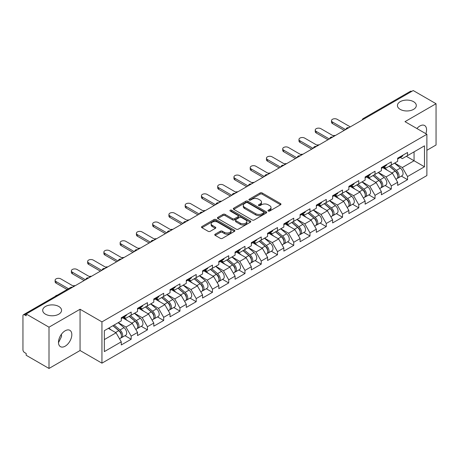<?xml version="1.0" encoding="UTF-8"?>
<svg xmlns="http://www.w3.org/2000/svg" width="459" height="459" viewBox="0 0 459 459"><rect width="100%" height="100%" fill="white"/><g stroke="black" fill="none" stroke-linecap="round" stroke-linejoin="round"><path stroke-width="0.69" d="M400.202 109.374A9.432 5.445 180 0 1 397.437 105.524A9.432 5.445 180 0 1 403.26 100.492A9.432 5.445 180 0 1 413.542 101.674A9.432 5.445 180 0 1 416.302 105.524A9.432 5.445 180 0 1 410.478 110.556A9.432 5.445 180 0 1 400.202 109.374M45.458 314.185A9.432 5.445 180 0 1 42.698 310.336A9.432 5.445 180 0 1 48.522 305.304A9.432 5.445 180 0 1 58.798 306.486A9.432 5.445 180 0 1 61.563 310.336A9.432 5.445 180 0 1 55.74 315.367A9.432 5.445 180 0 1 45.458 314.185M268.245 211.048A1.01 0.585 0 0 0 269.674 211.048L280.547 204.771A1.446 0.838 0 0 0 280.971 204.18A1.446 0.838 0 0 0 280.547 203.589L262.135 192.958A1.446 0.838 0 0 0 260.087 192.958L249.22 199.235A1.01 0.585 0 0 0 248.921 199.648A1.01 0.585 0 0 0 249.22 200.061A1.01 0.585 0 0 0 250.648 200.061L252.054 199.252A4.63 2.674 0 0 1 258.601 199.252L260.138 200.135A4.63 2.674 0 0 1 261.492 202.023A4.63 2.674 0 0 1 260.138 203.916L258.733 204.725A1.01 0.585 0 0 0 258.434 205.139A1.01 0.585 0 0 0 258.733 205.552A1.01 0.585 0 0 0 260.161 205.552L261.573 204.743A4.63 2.674 0 0 1 268.119 204.743L269.651 205.626A4.63 2.674 0 0 1 271.005 207.52A4.63 2.674 0 0 1 269.651 209.407L268.245 210.222A1.01 0.585 0 0 0 267.947 210.635A1.01 0.585 0 0 0 268.245 211.048L268.245 210.222M61.397 334.301L61.563 336.418L58.494 342.684M65.155 330.79A9.432 5.445 -60 0 1 69.871 330.325A9.432 5.445 -60 0 1 71.317 337.881A9.432 5.445 -60 0 1 65.155 346.195A9.432 5.445 -60 0 1 60.439 346.66A9.432 5.445 -60 0 1 58.993 339.103A9.432 5.445 -60 0 1 65.155 330.79M416.904 128.526A9.432 5.445 -60 0 1 419.899 125.984A9.432 5.445 -60 0 1 424.615 125.514A9.432 5.445 -60 0 1 425.86 133.695M215.179 234.182A1.446 0.838 0 0 0 214.755 234.773A1.446 0.838 0 0 0 215.179 235.364L220.349 238.347A1.446 0.838 0 0 0 222.391 238.347L234.463 231.376A1.446 0.838 0 0 0 234.888 230.785A1.446 0.838 0 0 0 234.463 230.194L216.051 219.563A1.446 0.838 0 0 0 214.003 219.563L201.931 226.534A1.446 0.838 0 0 0 201.512 227.125A1.446 0.838 0 0 0 201.931 227.716L208.174 231.319A1.446 0.838 0 0 0 210.222 231.319L215.386 228.335A1.446 0.838 0 0 0 215.81 227.744A1.446 0.838 0 0 0 215.386 227.153L212.293 225.369A3.867 2.232 0 0 1 211.157 223.785A3.867 2.232 0 0 1 213.544 221.726A3.867 2.232 0 0 1 217.761 222.208L229.884 229.207A3.867 2.232 0 0 1 231.02 230.785A3.867 2.232 0 0 1 228.628 232.851A3.867 2.232 0 0 1 224.411 232.363L222.391 231.198A1.446 0.838 0 0 0 220.349 231.198L215.179 234.182L215.179 235.364M80.061 309.251L49.004 327.181L26.18 314.002L413.226 90.543L436.05 103.723L404.993 121.652L426.881 134.286L101.944 321.885L80.061 309.251L80.061 350.527L101.944 363.161L101.944 321.885M252.157 219.976A1.446 0.838 0 0 0 254.206 219.976L266.277 213.01A1.446 0.838 0 0 0 266.696 212.419A1.446 0.838 0 0 0 266.277 211.828L247.86 201.197A1.446 0.838 0 0 0 245.817 201.197L233.746 208.168A1.446 0.838 0 0 0 233.321 208.759A1.446 0.838 0 0 0 233.746 209.35L252.157 219.976M230.625 211.266A1.01 0.585 0 0 1 231.652 211.41L231.652 210.205L250.367 221.014A1.446 0.838 0 0 1 250.792 221.605A1.446 0.838 0 0 1 250.367 222.19L238.296 229.161A1.446 0.838 0 0 1 236.253 229.161L217.841 218.53L223.005 215.569L223.005 214.37L217.841 217.348A1.446 0.838 0 0 0 217.417 217.939A1.446 0.838 0 0 0 217.841 218.53L217.841 217.348M223.005 215.569A1.446 0.838 0 0 1 225.053 215.569L225.053 214.37A1.446 0.838 0 0 0 223.005 214.37M225.053 214.37L232.518 218.679A1.446 0.838 0 0 0 234.566 218.679L237.992 216.7A1.446 0.838 0 0 0 238.416 216.109A1.446 0.838 0 0 0 237.992 215.518L230.217 211.031A1.01 0.585 0 0 1 229.919 210.618A1.01 0.585 0 0 1 230.544 210.079A1.01 0.585 0 0 1 231.652 210.205M101.944 363.161L426.881 175.562L426.881 134.286M124.991 335.672L131.176 339.247L131.176 336.114L125.967 327.089L118.25 322.637M131.176 339.247L121.274 344.961L121.274 341.829L104.342 351.611L104.342 330.669L121.274 320.893L121.274 317.766L131.176 312.051L131.176 315.178L137.534 311.506L137.534 308.379L147.431 302.665L147.431 305.792L153.788 302.12L153.788 298.993L163.691 293.278L163.691 296.405L170.048 292.733L170.048 289.606L179.945 283.892L179.945 287.018L186.302 283.346L186.302 280.219L196.205 274.505L196.205 277.632L202.562 273.966L202.562 270.833L212.46 265.118L212.46 268.245L218.817 264.579L218.817 261.446L228.72 255.732L228.72 258.859L235.077 255.193L235.077 252.06L244.974 246.345L244.974 249.478L251.331 245.806L251.331 242.679L261.234 236.959L261.234 240.091L267.591 236.419L267.591 233.292L277.488 227.572L277.488 230.705L283.846 227.033L283.846 223.906L293.749 218.186L293.749 221.318L300.106 217.646L300.106 214.519L310.003 208.805L310.003 211.932L316.36 208.26L316.36 205.133L326.263 199.418L326.263 202.545L332.62 198.873L332.62 195.746L342.517 190.032L342.517 193.159L348.874 189.487L348.874 186.36L358.777 180.645L358.777 183.772L365.135 180.1L365.135 176.973L375.032 171.259L375.032 174.386L381.389 170.719L381.389 167.587L391.292 161.872L391.292 164.999L397.649 161.333L397.649 158.2L407.546 152.486L407.546 155.612L424.483 145.836L424.483 166.778L407.546 176.554L402.336 167.529L394.625 163.077M401.367 176.113L407.546 179.681L407.546 176.554M407.546 179.681L397.649 185.396L397.649 182.269L391.292 185.941L386.082 176.916L378.365 172.464M385.107 185.499L391.292 189.068L391.292 185.941M391.292 189.068L381.389 194.782L381.389 191.655L375.032 195.327L369.822 186.302L362.111 181.85M368.852 194.886L375.032 198.454L375.032 195.327M375.032 198.454L365.135 204.169L365.135 201.042L358.777 204.714L353.568 195.689L345.851 191.237M352.592 204.272L358.777 207.841L358.777 204.714M358.777 207.841L348.874 213.555L348.874 210.429L342.517 214.095L337.308 205.07L329.596 200.617M336.338 213.659L342.517 217.227L342.517 214.095M342.517 217.227L332.62 222.942L332.62 219.815L326.263 223.481L321.053 214.456L313.336 210.004M320.078 223.04L326.263 226.614L326.263 223.481M326.263 226.614L316.36 232.329L316.36 229.202L310.003 232.868L304.793 223.843L297.082 219.391M303.824 232.426L310.003 236.001L310.003 232.868M310.003 236.001L300.106 241.715L300.106 238.588L293.749 242.254L288.539 233.229L280.822 228.777M287.563 241.813L293.749 245.381L293.749 242.254M293.749 245.381L283.846 251.102L283.846 247.969L277.488 251.641L272.279 242.616L264.568 238.164M271.309 251.199L277.488 254.768L277.488 251.641M277.488 254.768L267.591 260.488L267.591 257.356L261.234 261.028L256.024 252.002L248.308 247.55M255.049 260.586L261.234 264.154L261.234 261.028M261.234 264.154L251.331 269.875L251.331 266.742L244.974 270.414L239.764 261.389L232.053 256.937M238.795 269.972L244.974 273.541L244.974 270.414M244.974 273.541L235.077 279.256L235.077 276.129L228.72 279.801L223.51 270.776L215.793 266.323M222.535 279.359L228.72 282.928L228.72 279.801M228.72 282.928L218.817 288.642L218.817 285.515L212.46 289.187L207.25 280.162L199.539 275.71M206.28 288.745L212.46 292.314L212.46 289.187M212.46 292.314L202.562 298.029L202.562 294.902L196.205 298.574L190.996 289.549L183.279 285.096M190.02 298.132L196.205 301.701L196.205 298.574M196.205 301.701L186.302 307.415L186.302 304.288L179.945 307.96L174.736 298.935L167.024 294.483M173.766 307.519L179.945 311.087L179.945 307.96M179.945 311.087L170.048 316.802L170.048 313.675L163.691 317.341L158.481 308.316L150.764 303.864M157.506 316.905L163.691 320.474L163.691 317.341M163.691 320.474L153.788 326.188L153.788 323.061L147.431 326.728L142.221 317.703L134.51 313.25M141.252 326.286L147.431 329.86L147.431 326.728M147.431 329.86L137.534 335.575L137.534 332.448L131.176 336.114M123.947 317.02L125.967 318.185L131.176 315.178M125.967 327.089L132.324 323.423L122.593 317.806M137.534 332.448L132.324 323.423M140.207 307.639L142.221 308.798L147.431 305.792M142.221 317.703L148.578 314.036L138.853 308.419M153.788 323.061L148.578 314.036M156.462 298.252L158.481 299.411L163.691 296.405M158.481 308.316L164.838 304.65L155.108 299.033M170.048 313.675L164.838 304.65M172.722 288.866L174.736 290.025L179.945 287.018M174.736 298.935L181.093 295.263L171.368 289.646M186.302 304.288L181.093 295.263M188.976 279.479L190.996 280.644L196.205 277.632M190.996 289.549L197.353 285.877L187.622 280.26M202.562 294.902L197.353 285.877M205.236 270.093L207.25 271.258L212.46 268.245M207.25 280.162L213.607 276.49L203.882 270.873M218.817 285.515L213.607 276.49M221.49 260.706L223.51 261.871L228.72 258.859M223.51 270.776L229.867 267.104L220.136 261.487M235.077 276.129L229.867 267.104M237.751 251.32L239.764 252.484L244.974 249.478M239.764 261.389L246.122 257.717L236.396 252.1M251.331 266.742L246.122 257.717M254.005 241.933L256.024 243.098L261.234 240.091M256.024 252.002L262.382 248.33L252.651 242.719M267.591 257.356L262.382 248.33M270.265 232.547L272.279 233.711L277.488 230.705M272.279 242.616L278.636 238.944L268.911 233.333M283.846 247.969L278.636 238.944M286.519 223.16L288.539 224.325L293.749 221.318M288.539 233.229L294.896 229.557L285.165 223.946M300.106 238.588L294.896 229.557M302.779 213.779L304.793 214.938L310.003 211.932M304.793 223.843L311.15 220.177L301.425 214.56M316.36 229.202L311.15 220.177M319.034 204.393L321.053 205.552L326.263 202.545M321.053 214.456L327.41 210.79L317.68 205.173M332.62 219.815L327.41 210.79M335.294 195.006L337.308 196.165L342.517 193.159M337.308 205.07L343.665 201.403L333.94 195.786M348.874 210.429L343.665 201.403M351.548 185.62L353.568 186.784L358.777 183.772M353.568 195.689L359.925 192.017L350.194 186.4M365.135 201.042L359.925 192.017M367.808 176.233L369.822 177.398L375.032 174.386M369.822 186.302L376.179 182.63L366.454 177.013M381.389 191.655L376.179 182.63M384.063 166.846L386.082 168.011L391.292 164.999M386.082 176.916L392.439 173.244L382.708 167.627M397.649 182.269L392.439 173.244M411.666 91.444L364.457 118.703M363.792 119.088A2.209 1.274 120 0 1 364.354 118.64A2.209 1.274 60 0 0 363.247 118.531L410.455 91.278A2.209 1.274 60 0 1 411.562 91.387M400.323 157.46L402.336 158.625L407.546 155.612M414.058 151.854L424.483 145.836M402.336 167.529L414.064 160.759L414.064 151.854M406.347 156.307L424.483 166.778M426.881 150.288L436.05 144.998L436.05 103.723M49.004 327.181L49.004 368.457L26.18 355.277L26.18 353.476L24.511 352.512A2.209 1.274 -120 0 1 22.95 349.804L22.95 315.746A2.209 1.274 -120 0 1 23.409 314.736A2.209 1.274 -120 0 1 24.511 314.845L26.18 315.809L26.18 314.002M49.004 368.457L80.061 350.527M104.342 339.574L116.064 332.804L108.353 328.351M121.274 341.829L116.064 332.804M268.647 211.192L269.651 210.612A4.63 2.674 0 0 0 271.005 208.719L271.005 207.52M261.492 202.023L261.492 203.228A4.63 2.674 0 0 1 260.138 205.116L259.134 205.695M280.547 203.589L280.547 204.771L262.135 194.163A1.446 0.838 0 0 0 260.087 194.163L249.621 200.204M266.254 213.022L247.86 202.402A1.446 0.838 0 0 0 245.817 202.402L233.763 209.361M263.718 212.833A1.01 0.585 0 0 0 264.017 212.419A1.01 0.585 0 0 0 263.718 212.006L247.556 202.677A1.01 0.585 0 0 0 246.122 202.677L244.641 203.532A4.63 2.674 0 0 0 243.287 205.42A4.63 2.674 0 0 0 244.641 207.313L255.686 213.687A4.63 2.674 0 0 0 262.232 213.687L263.718 212.833L263.718 214.037A1.01 0.585 0 0 0 264.017 213.624L264.017 212.419M243.287 205.42L243.287 206.625A4.63 2.674 0 0 0 244.641 208.512L244.641 207.313M263.718 214.037L262.232 214.892A4.63 2.674 0 0 1 255.686 214.892L244.641 208.512M225.053 215.569L232.518 219.884A1.446 0.838 0 0 0 234.566 219.884L237.992 217.905A1.446 0.838 0 0 0 238.416 217.314L238.416 216.109M231.652 211.41L250.35 222.202M240.269 223.154A3.867 2.232 0 0 0 244.486 223.636A3.867 2.232 0 0 0 246.873 221.571A3.867 2.232 0 0 0 245.743 219.993L241.468 217.526A1.446 0.838 0 0 0 239.426 217.526L235.995 219.505A1.446 0.838 0 0 0 235.576 220.096A1.446 0.838 0 0 0 235.995 220.687L240.269 223.154L240.269 224.353A3.867 2.232 0 0 0 244.486 224.841A3.867 2.232 0 0 0 246.873 222.776L246.873 221.571M235.576 220.096L235.576 221.301A1.446 0.838 0 0 0 235.995 221.892L235.995 220.687M240.269 224.353L235.995 221.892M231.02 230.785L231.02 231.99A3.867 2.232 0 0 1 228.628 234.056A3.867 2.232 0 0 1 224.411 233.568L222.391 232.403A1.446 0.838 0 0 0 220.349 232.403L215.202 235.375M211.157 223.785L211.157 224.99A3.867 2.232 0 0 0 212.293 226.568L212.293 225.369M215.369 228.347L212.293 226.568M234.446 231.388L216.051 220.768A1.446 0.838 0 0 0 214.003 220.768L201.954 227.727M335.368 135.497A3.316 1.916 0 0 0 333.108 135.744M396.41 172.045L395.675 171.626M397.339 178.247A4.865 2.806 -120 0 0 398.045 178.029A4.865 2.806 -120 0 0 398.923 174.627A4.865 2.806 -120 0 0 396.387 170.392L390.523 165.447M398.045 178.029L402.061 175.711A4.865 2.806 -120 0 0 402.933 172.314A4.865 2.806 -120 0 0 400.403 168.074L394.533 163.129M389.393 166.095L396.083 171.741A2.949 1.704 60 0 1 397.678 175.372M395.91 179.262L396.794 178.752A4.865 2.806 -120 0 0 397.672 175.349A4.865 2.806 -120 0 0 395.136 171.115L389.272 166.164M387.58 170.438L383.621 167.099M350.28 126.885L337.153 119.306A3.316 1.916 0 0 0 333.538 118.887A3.316 1.916 0 0 0 331.49 120.66A3.316 1.916 0 0 0 332.465 122.014L332.465 123.574A3.316 1.916 180 0 1 331.49 122.22L331.49 120.66M344.239 130.373L332.465 123.574M398.951 157.448A4.865 2.806 60 0 1 398.045 158.774A4.865 2.806 60 0 1 397.649 158.94M402.962 155.131A4.865 2.806 60 0 1 402.061 156.456L398.045 158.774M345.593 129.593L332.465 122.014M319.108 144.883A3.316 1.916 0 0 0 316.848 145.124M380.15 181.431L379.421 181.012M381.085 187.633A4.865 2.806 -120 0 0 381.79 187.415A4.865 2.806 -120 0 0 382.663 184.013A4.865 2.806 -120 0 0 380.132 179.779L374.269 174.827M381.79 187.415L385.801 185.097A4.865 2.806 -120 0 0 386.679 181.701A4.865 2.806 -120 0 0 384.143 177.461L378.279 172.515M373.138 175.481L379.828 181.127A2.949 1.704 60 0 1 381.418 184.759M379.656 188.649L380.54 188.138A4.865 2.806 -120 0 0 381.412 184.736A4.865 2.806 -120 0 0 378.882 180.502L373.018 175.55M371.325 179.825L367.366 176.486M302.854 154.27A3.316 1.916 0 0 0 300.593 154.511M363.895 190.818L363.161 190.399M364.825 197.02A4.865 2.806 -120 0 0 365.53 196.802A4.865 2.806 -120 0 0 366.408 193.4A4.865 2.806 -120 0 0 363.872 189.165L358.009 184.214M365.53 196.802L369.547 194.484A4.865 2.806 -120 0 0 370.419 191.087A4.865 2.806 -120 0 0 367.889 186.847L362.019 181.902M356.878 184.868L363.568 190.514A2.949 1.704 60 0 1 365.163 194.146M363.396 198.036L364.28 197.519A4.865 2.806 -120 0 0 365.157 194.123A4.865 2.806 -120 0 0 362.621 189.888L356.758 184.937M355.065 189.211L351.106 185.872M286.594 163.656A3.316 1.916 0 0 0 284.333 163.897M347.635 200.204L346.906 199.785M348.57 206.407A4.865 2.806 -120 0 0 349.276 206.189A4.865 2.806 -120 0 0 350.148 202.786A4.865 2.806 -120 0 0 347.618 198.552L341.754 193.6M349.276 206.189L353.287 203.871A4.865 2.806 -120 0 0 354.164 200.468A4.865 2.806 -120 0 0 351.628 196.234L345.765 191.288M340.624 194.255L347.314 199.9A2.949 1.704 60 0 1 348.903 203.532M347.142 207.416L348.025 206.906A4.865 2.806 -120 0 0 348.897 203.509A4.865 2.806 -120 0 0 346.367 199.275L340.503 194.323M338.811 198.598L334.852 195.259M270.34 173.043A3.316 1.916 0 0 0 268.079 173.284M331.381 209.591L330.646 209.172M332.31 215.793A4.865 2.806 -120 0 0 333.016 215.569A4.865 2.806 -120 0 0 333.894 212.173A4.865 2.806 -120 0 0 331.358 207.938L325.494 202.987M333.016 215.569L337.032 213.257A4.865 2.806 -120 0 0 337.904 209.855A4.865 2.806 -120 0 0 335.374 205.621L329.505 200.669M324.364 203.641L331.054 209.287A2.949 1.704 60 0 1 332.649 212.919M330.882 216.803L331.765 216.292A4.865 2.806 -120 0 0 332.643 212.896A4.865 2.806 -120 0 0 330.107 208.661L324.243 203.71M322.551 207.984L318.592 204.645M254.079 182.43A3.316 1.916 0 0 0 251.819 182.671M315.121 218.977L314.392 218.559M316.056 225.18A4.865 2.806 -120 0 0 316.762 224.956A4.865 2.806 -120 0 0 317.634 221.559A4.865 2.806 -120 0 0 315.103 217.325L309.24 212.374M316.762 224.956L320.772 222.644A4.865 2.806 -120 0 0 321.65 219.241A4.865 2.806 -120 0 0 319.114 215.007L313.25 210.056M308.109 213.028L314.799 218.673A2.949 1.704 60 0 1 316.389 222.305M314.627 226.189L315.511 225.679A4.865 2.806 -120 0 0 316.383 222.282A4.865 2.806 -120 0 0 313.853 218.042L307.989 213.096M306.296 217.371L302.338 214.032M334.026 136.271L320.893 128.692A3.316 1.916 0 0 0 317.284 128.273A3.316 1.916 0 0 0 315.235 130.046A3.316 1.916 0 0 0 316.205 131.4L316.205 132.961A3.316 1.916 180 0 1 315.235 131.607L315.235 130.046M327.978 139.76L316.205 132.961M382.697 166.835A4.865 2.806 60 0 1 381.79 168.16A4.865 2.806 60 0 1 381.389 168.327M386.707 164.517A4.865 2.806 60 0 1 385.801 165.842L381.79 168.16M329.338 138.979L316.205 131.4M317.766 145.658L304.638 138.079A3.316 1.916 0 0 0 301.024 137.66A3.316 1.916 0 0 0 298.975 139.433A3.316 1.916 0 0 0 299.951 140.787L299.951 142.347A3.316 1.916 180 0 1 298.975 140.993L298.975 139.433M311.724 149.146L299.951 142.347M366.437 176.222A4.865 2.806 60 0 1 365.53 177.547A4.865 2.806 60 0 1 365.135 177.713M370.447 173.904A4.865 2.806 60 0 1 369.547 175.229L365.53 177.547M313.078 148.366L299.951 140.787M301.511 155.044L288.378 147.465A3.316 1.916 0 0 0 284.769 147.046A3.316 1.916 0 0 0 282.721 148.814A3.316 1.916 0 0 0 283.691 150.168L283.691 151.734A3.316 1.916 180 0 1 282.721 150.38L282.721 148.814M295.464 158.533L283.691 151.734M350.183 185.608A4.865 2.806 60 0 1 349.276 186.933A4.865 2.806 60 0 1 348.874 187.1M354.193 183.29A4.865 2.806 60 0 1 353.287 184.616L349.276 186.933M296.824 157.753L283.691 150.168M285.251 164.431L272.124 156.846A3.316 1.916 0 0 0 268.509 156.433A3.316 1.916 0 0 0 266.461 158.2A3.316 1.916 0 0 0 267.436 159.554L267.436 161.12A3.316 1.916 180 0 1 266.461 159.766L266.461 158.2M279.21 167.919L267.436 161.12M333.923 194.995A4.865 2.806 60 0 1 333.016 196.32A4.865 2.806 60 0 1 332.62 196.481M337.933 192.677A4.865 2.806 60 0 1 337.032 194.002L333.016 196.32M280.564 167.139L267.436 159.554M268.997 173.818L255.864 166.233A3.316 1.916 0 0 0 252.255 165.819A3.316 1.916 0 0 0 250.207 167.587A3.316 1.916 0 0 0 251.176 168.941L251.176 170.507A3.316 1.916 180 0 1 250.207 169.153L250.207 167.587M262.95 177.306L251.176 170.507M317.668 204.381A4.865 2.806 60 0 1 316.762 205.707A4.865 2.806 60 0 1 316.36 205.867M321.679 202.063A4.865 2.806 60 0 1 320.772 203.389L316.762 205.707M264.309 176.526L251.176 168.941M237.825 191.816A3.316 1.916 0 0 0 235.565 192.057M298.866 228.364L298.132 227.939M299.796 234.56A4.865 2.806 -120 0 0 300.502 234.342A4.865 2.806 -120 0 0 301.379 230.946A4.865 2.806 -120 0 0 298.843 226.706L292.98 221.76M300.502 234.342L304.518 232.03A4.865 2.806 -120 0 0 305.39 228.628A4.865 2.806 -120 0 0 302.86 224.394L296.99 219.442M291.849 222.414L298.539 228.06A2.949 1.704 60 0 1 300.134 231.692M298.367 235.576L299.251 235.065A4.865 2.806 -120 0 0 300.129 231.669A4.865 2.806 -120 0 0 297.593 227.429L291.729 222.483M290.036 226.757L286.077 223.418M252.737 183.204L239.609 175.619A3.316 1.916 0 0 0 235.995 175.206A3.316 1.916 0 0 0 233.947 176.973A3.316 1.916 0 0 0 234.922 178.327L234.922 179.894A3.316 1.916 180 0 1 233.947 178.54L233.947 176.973M246.695 186.693L234.922 179.894M301.408 213.768A4.865 2.806 60 0 1 300.502 215.087A4.865 2.806 60 0 1 300.106 215.254M305.419 211.45A4.865 2.806 60 0 1 304.518 212.775L300.502 215.087M248.049 185.906L234.922 178.327M221.565 201.197A3.316 1.916 0 0 0 219.304 201.444M282.606 237.751L281.878 237.326M283.542 243.947A4.865 2.806 -120 0 0 284.247 243.729A4.865 2.806 -120 0 0 285.119 240.332A4.865 2.806 -120 0 0 282.589 236.092L276.725 231.147M284.247 243.729L288.258 241.411A4.865 2.806 -120 0 0 289.136 238.014A4.865 2.806 -120 0 0 286.6 233.78L280.736 228.829M275.595 231.801L282.285 237.441A2.949 1.704 60 0 1 283.874 241.073M282.113 244.963L282.996 244.452A4.865 2.806 -120 0 0 283.869 241.055A4.865 2.806 -120 0 0 281.338 236.815L275.475 231.87M273.782 236.144L269.823 232.805M236.483 192.585L223.349 185.006A3.316 1.916 0 0 0 219.741 184.593A3.316 1.916 0 0 0 217.692 186.36A3.316 1.916 0 0 0 218.662 187.714L218.662 189.28A3.316 1.916 180 0 1 217.692 187.926L217.692 186.36M230.435 196.079L218.662 189.28M285.154 223.149A4.865 2.806 60 0 1 284.247 224.474A4.865 2.806 60 0 1 283.846 224.64M289.164 220.836A4.865 2.806 60 0 1 288.258 222.162L284.247 224.474M231.795 195.293L218.662 187.714M205.311 210.583A3.316 1.916 0 0 0 203.05 210.83M266.352 247.137L265.618 246.713M267.281 253.334A4.865 2.806 -120 0 0 267.987 253.116A4.865 2.806 -120 0 0 268.865 249.719A4.865 2.806 -120 0 0 266.329 245.479L260.465 240.533M267.987 253.116L272.003 250.798A4.865 2.806 -120 0 0 272.875 247.401A4.865 2.806 -120 0 0 270.345 243.167L264.476 238.215M259.335 241.187L266.025 246.827A2.949 1.704 60 0 1 267.62 250.459M265.853 254.349L266.736 253.838A4.865 2.806 -120 0 0 267.614 250.442A4.865 2.806 -120 0 0 265.078 246.202L259.215 241.256M257.522 245.531L253.563 242.191M220.222 201.971L207.095 194.392A3.316 1.916 0 0 0 203.48 193.979A3.316 1.916 0 0 0 201.432 195.746A3.316 1.916 0 0 0 202.402 197.1L202.402 198.667A3.316 1.916 180 0 1 201.432 197.313L201.432 195.746M214.181 205.466L202.402 198.667M268.894 232.535A4.865 2.806 60 0 1 267.987 233.861A4.865 2.806 60 0 1 267.591 234.027M272.904 230.223A4.865 2.806 60 0 1 272.003 231.548L267.987 233.861M215.535 204.68L202.402 197.1M189.051 219.97A3.316 1.916 0 0 0 186.79 220.217M250.092 256.524L249.363 256.099M251.027 262.72A4.865 2.806 -120 0 0 251.733 262.502A4.865 2.806 -120 0 0 252.605 259.106A4.865 2.806 -120 0 0 250.075 254.865L244.211 249.92M251.733 262.502L255.743 260.184A4.865 2.806 -120 0 0 256.621 256.788A4.865 2.806 -120 0 0 254.085 252.548L248.221 247.602M243.081 250.568L249.771 256.214A2.949 1.704 60 0 1 251.36 259.846M249.598 263.736L250.482 263.225A4.865 2.806 -120 0 0 251.354 259.823A4.865 2.806 -120 0 0 248.824 255.588L242.96 250.643M241.268 254.917L237.309 251.578M203.968 211.358L190.835 203.779A3.316 1.916 0 0 0 187.22 203.366A3.316 1.916 0 0 0 185.178 205.133A3.316 1.916 0 0 0 186.147 206.487L186.147 208.053A3.316 1.916 180 0 1 185.178 206.699L185.178 205.133M197.921 214.846L186.147 208.053M252.639 241.922A4.865 2.806 60 0 1 251.733 243.247A4.865 2.806 60 0 1 251.331 243.413M256.65 239.604A4.865 2.806 60 0 1 255.743 240.929L251.733 243.247M199.281 214.066L186.147 206.487M172.796 229.357A3.316 1.916 0 0 0 170.536 229.603M233.838 265.904L233.103 265.486M234.767 272.107A4.865 2.806 -120 0 0 235.473 271.889A4.865 2.806 -120 0 0 236.351 268.492A4.865 2.806 -120 0 0 233.815 264.252L227.951 259.306M235.473 271.889L239.489 269.571A4.865 2.806 -120 0 0 240.361 266.174A4.865 2.806 -120 0 0 237.831 261.934L231.961 256.988M226.821 259.955L233.511 265.6A2.949 1.704 60 0 1 235.106 269.232M233.338 273.122L234.222 272.612A4.865 2.806 -120 0 0 235.1 269.209A4.865 2.806 -120 0 0 232.564 264.975L226.7 260.024M225.008 264.304L221.049 260.964M187.708 220.745L174.581 213.165A3.316 1.916 0 0 0 170.966 212.752A3.316 1.916 0 0 0 168.918 214.519A3.316 1.916 0 0 0 169.887 215.873L169.887 217.434A3.316 1.916 180 0 1 168.918 216.08L168.918 214.519M181.666 224.233L169.887 217.434M236.379 251.308A4.865 2.806 60 0 1 235.473 252.634A4.865 2.806 60 0 1 235.077 252.8M240.39 248.99A4.865 2.806 60 0 1 239.489 250.316L235.473 252.634M183.021 223.453L169.887 215.873M156.536 238.743A3.316 1.916 0 0 0 154.276 238.99M217.577 275.291L216.849 274.872M218.513 281.493A4.865 2.806 -120 0 0 219.218 281.275A4.865 2.806 -120 0 0 220.091 277.873A4.865 2.806 -120 0 0 217.56 273.639L211.697 268.693M219.218 281.275L223.229 278.957A4.865 2.806 -120 0 0 224.107 275.561A4.865 2.806 -120 0 0 221.571 271.321L215.707 266.375M210.566 269.341L217.256 274.987A2.949 1.704 60 0 1 218.845 278.619M217.084 282.509L217.968 281.998A4.865 2.806 -120 0 0 218.84 278.596A4.865 2.806 -120 0 0 216.309 274.362L210.446 269.41M208.753 273.684L204.794 270.345M171.454 230.131L158.321 222.552A3.316 1.916 0 0 0 154.706 222.133A3.316 1.916 0 0 0 152.663 223.906A3.316 1.916 0 0 0 153.633 225.26L153.633 226.821A3.316 1.916 180 0 1 152.663 225.467L152.663 223.906M165.406 233.62L153.633 226.821M220.125 260.695A4.865 2.806 60 0 1 219.218 262.02A4.865 2.806 60 0 1 218.817 262.187M224.135 258.377A4.865 2.806 60 0 1 223.229 259.702L219.218 262.02M166.766 232.839L153.633 225.26M140.282 248.13A3.316 1.916 0 0 0 138.021 248.371M201.323 284.678L200.589 284.259M202.253 290.88A4.865 2.806 -120 0 0 202.958 290.662A4.865 2.806 -120 0 0 203.836 287.259A4.865 2.806 -120 0 0 201.3 283.025L195.436 278.074M202.958 290.662L206.975 288.344A4.865 2.806 -120 0 0 207.847 284.947A4.865 2.806 -120 0 0 205.316 280.707L199.447 275.761M194.306 278.728L200.996 284.373A2.949 1.704 60 0 1 202.591 288.005M200.824 291.895L201.708 291.385A4.865 2.806 -120 0 0 202.585 287.982A4.865 2.806 -120 0 0 200.049 283.748L194.186 278.797M192.493 283.071L188.534 279.732M155.194 239.518L142.066 231.938A3.316 1.916 0 0 0 138.452 231.52A3.316 1.916 0 0 0 136.403 233.292A3.316 1.916 0 0 0 137.373 234.647L137.373 236.207A3.316 1.916 180 0 1 136.403 234.853L136.403 233.292M149.152 243.006L137.373 236.207M203.865 270.081A4.865 2.806 60 0 1 202.958 271.407A4.865 2.806 60 0 1 202.562 271.573M207.875 267.763A4.865 2.806 60 0 1 206.975 269.089L202.958 271.407M150.506 242.226L137.373 234.647M124.022 257.516A3.316 1.916 0 0 0 121.761 257.757M185.063 294.064L184.334 293.645M185.998 300.266A4.865 2.806 -120 0 0 186.704 300.048A4.865 2.806 -120 0 0 187.576 296.646A4.865 2.806 -120 0 0 185.046 292.412L179.182 287.46M186.704 300.048L190.714 297.73A4.865 2.806 -120 0 0 191.592 294.334A4.865 2.806 -120 0 0 189.056 290.094L183.193 285.148M178.052 288.114L184.742 293.76A2.949 1.704 60 0 1 186.331 297.392M184.57 301.282L185.453 300.765A4.865 2.806 -120 0 0 186.325 297.369A4.865 2.806 -120 0 0 183.795 293.135L177.931 288.183M176.239 292.458L172.28 289.118M138.939 248.904L125.806 241.325A3.316 1.916 0 0 0 122.192 240.906A3.316 1.916 0 0 0 120.149 242.679A3.316 1.916 0 0 0 121.119 244.027L121.119 245.594A3.316 1.916 180 0 1 120.149 244.24L120.149 242.679M132.892 252.393L121.119 245.594M187.611 279.468A4.865 2.806 60 0 1 186.704 280.793A4.865 2.806 60 0 1 186.302 280.96M191.621 277.15A4.865 2.806 60 0 1 190.714 278.475L186.704 280.793M134.252 251.612L121.119 244.027M107.762 266.903A3.316 1.916 0 0 0 105.507 267.144M168.809 303.451L168.074 303.032M169.738 309.653A4.865 2.806 -120 0 0 170.444 309.429A4.865 2.806 -120 0 0 171.322 306.033A4.865 2.806 -120 0 0 168.786 301.798L162.922 296.847M170.444 309.429L174.46 307.117A4.865 2.806 -120 0 0 175.332 303.715A4.865 2.806 -120 0 0 172.802 299.48L166.933 294.535M161.792 297.501L168.482 303.147A2.949 1.704 60 0 1 170.077 306.778M168.31 310.663L169.193 310.152A4.865 2.806 -120 0 0 170.071 306.755A4.865 2.806 -120 0 0 167.535 302.521L161.671 297.57M159.979 301.844L156.02 298.505M122.679 258.291L109.552 250.706A3.316 1.916 0 0 0 105.937 250.293A3.316 1.916 0 0 0 103.889 252.06A3.316 1.916 0 0 0 104.859 253.414L104.859 254.98A3.316 1.916 180 0 1 103.889 253.626L103.889 252.06M116.638 261.779L104.859 254.98M171.35 288.854A4.865 2.806 60 0 1 170.444 290.18A4.865 2.806 60 0 1 170.048 290.34M175.361 286.536A4.865 2.806 60 0 1 174.46 287.862L170.444 290.18M117.992 260.999L104.859 253.414M91.507 276.289A3.316 1.916 0 0 0 89.247 276.53M152.549 312.837L151.82 312.418M153.484 319.039A4.865 2.806 -120 0 0 154.19 318.816A4.865 2.806 -120 0 0 155.062 315.419A4.865 2.806 -120 0 0 152.531 311.185L146.668 306.233M154.19 318.816L158.2 316.503A4.865 2.806 -120 0 0 159.078 313.101A4.865 2.806 -120 0 0 156.542 308.867L150.678 303.915M145.537 306.887L152.227 312.533A2.949 1.704 60 0 1 153.817 316.165M152.055 320.049L152.939 319.539A4.865 2.806 -120 0 0 153.811 316.142A4.865 2.806 -120 0 0 151.281 311.902L145.417 306.956M143.724 311.231L139.766 307.891M106.425 267.677L93.292 260.092A3.316 1.916 0 0 0 89.677 259.679A3.316 1.916 0 0 0 87.635 261.446A3.316 1.916 0 0 0 88.604 262.8L88.604 264.367A3.316 1.916 180 0 1 87.635 263.013L87.635 261.446M100.378 271.166L88.604 264.367M155.096 298.241A4.865 2.806 60 0 1 154.19 299.566A4.865 2.806 60 0 1 153.788 299.727M159.107 295.923A4.865 2.806 60 0 1 158.2 297.248L154.19 299.566M101.737 270.385L88.604 262.8M75.247 285.676A3.316 1.916 0 0 0 72.992 285.917M136.294 322.224L135.56 321.805M137.224 328.426A4.865 2.806 -120 0 0 137.929 328.202A4.865 2.806 -120 0 0 138.807 324.806A4.865 2.806 -120 0 0 136.271 320.571L130.408 315.62M137.929 328.202L141.946 325.89A4.865 2.806 -120 0 0 142.818 322.488A4.865 2.806 -120 0 0 140.288 318.253L134.418 313.302M129.277 316.274L135.967 321.92A2.949 1.704 60 0 1 137.562 325.551M135.795 329.436L136.679 328.925A4.865 2.806 -120 0 0 137.557 325.529A4.865 2.806 -120 0 0 135.021 321.289L129.157 316.343M127.464 320.617L123.505 317.278M90.165 277.064L77.037 269.479A3.316 1.916 0 0 0 73.423 269.066A3.316 1.916 0 0 0 71.374 270.833A3.316 1.916 0 0 0 72.344 272.187L72.344 273.753A3.316 1.916 180 0 1 71.374 272.399L71.374 270.833M84.123 280.552L72.344 273.753M138.836 307.628A4.865 2.806 60 0 1 137.929 308.953A4.865 2.806 60 0 1 137.534 309.114M142.847 305.31A4.865 2.806 60 0 1 141.946 306.635L137.929 308.953M85.477 279.772L72.344 272.187M57.358 295.137A3.316 1.916 0 0 0 55.298 296.325M120.034 331.61L119.306 331.186M120.969 337.807A4.865 2.806 -120 0 0 121.675 337.589A4.865 2.806 -120 0 0 122.547 334.192A4.865 2.806 -120 0 0 120.017 329.952L114.148 325.006M121.675 337.589L125.686 335.271A4.865 2.806 -120 0 0 126.558 331.874A4.865 2.806 -120 0 0 124.028 327.64L118.164 322.688M113.023 325.661L119.713 331.306A2.949 1.704 60 0 1 121.302 334.932M119.541 338.822L120.424 338.312A4.865 2.806 -120 0 0 121.296 334.915A4.865 2.806 -120 0 0 118.766 330.675L112.903 325.729M111.21 330.004L108.886 328.047M73.91 286.45L60.777 278.865A3.316 1.916 0 0 0 57.163 278.452A3.316 1.916 0 0 0 55.12 280.219A3.316 1.916 0 0 0 56.09 281.574L56.09 283.14A3.316 1.916 180 0 1 55.12 281.786L55.12 280.219M67.112 289.503L56.09 283.14M122.582 317.008A4.865 2.806 60 0 1 121.675 318.334A4.865 2.806 60 0 1 121.274 318.5M126.592 314.696A4.865 2.806 60 0 1 125.686 316.021L121.675 318.334M68.471 288.722L56.09 281.574M71.828 287.65L24.511 314.845M72.281 287.386A2.209 1.274 -60 0 0 71.724 287.592A2.209 1.274 -120 0 0 70.617 287.483L23.409 314.736M347.532 128.474A2.209 1.274 120 0 1 348.094 128.027A2.209 1.274 -60 0 1 348.656 127.826M331.278 137.861A2.209 1.274 120 0 1 331.84 137.413A2.209 1.274 -60 0 1 332.396 137.212M315.017 147.247A2.209 1.274 120 0 1 315.58 146.8A2.209 1.274 -60 0 1 316.142 146.599M298.763 156.628A2.209 1.274 120 0 1 299.325 156.186A2.209 1.274 -60 0 1 299.882 155.985M282.503 166.015A2.209 1.274 120 0 1 283.065 165.573A2.209 1.274 -60 0 1 283.628 165.366M266.249 175.401A2.209 1.274 120 0 1 266.811 174.959A2.209 1.274 -60 0 1 267.368 174.753M249.989 184.788A2.209 1.274 120 0 1 250.551 184.346A2.209 1.274 -60 0 1 251.113 184.139M233.734 194.174A2.209 1.274 120 0 1 234.297 193.732A2.209 1.274 -60 0 1 234.853 193.526M217.474 203.561A2.209 1.274 120 0 1 218.036 203.119A2.209 1.274 -60 0 1 218.599 202.912M201.22 212.947A2.209 1.274 120 0 1 201.782 212.5A2.209 1.274 -60 0 1 202.339 212.299M184.96 222.334A2.209 1.274 120 0 1 185.522 221.886A2.209 1.274 -60 0 1 186.084 221.686M168.705 231.72A2.209 1.274 120 0 1 169.268 231.273A2.209 1.274 -60 0 1 169.824 231.072M152.445 241.107A2.209 1.274 120 0 1 153.008 240.659A2.209 1.274 -60 0 1 153.57 240.459M136.191 250.494A2.209 1.274 120 0 1 136.753 250.046A2.209 1.274 -60 0 1 137.31 249.845M119.931 259.874A2.209 1.274 120 0 1 120.493 259.433A2.209 1.274 -60 0 1 121.056 259.232M103.677 269.261A2.209 1.274 120 0 1 104.239 268.819A2.209 1.274 -60 0 1 104.795 268.613M87.417 278.647A2.209 1.274 120 0 1 87.979 278.206A2.209 1.274 -60 0 1 88.541 277.999M269.651 210.612L269.651 209.407M258.733 205.552L258.733 204.725M260.138 205.116L260.138 203.916M249.22 200.061L249.22 199.235M260.087 194.163L260.087 192.958M262.135 194.163L262.135 192.958M233.746 209.35L233.746 208.168M245.817 202.402L245.817 201.197M247.86 202.402L247.86 201.197M266.277 213.01L266.277 211.828M255.686 214.892L255.686 213.687M262.232 214.892L262.232 213.687M232.518 219.884L232.518 218.679M234.566 219.884L234.566 218.679M237.992 217.905L237.992 216.7M250.367 222.19L250.367 221.014M220.349 232.403L220.349 231.198M222.391 232.403L222.391 231.198M224.411 233.568L224.411 232.363M215.386 228.335L215.386 227.153M201.931 227.716L201.931 226.534M214.003 220.768L214.003 219.563M216.051 220.768L216.051 219.563M234.463 231.376L234.463 230.194M396.387 170.392L400.403 168.074M391.946 172.957L395.136 171.115M380.132 179.779L384.143 177.461M375.686 182.343L378.882 180.502M363.872 189.165L367.889 186.847M359.431 191.73L362.621 189.888M347.618 198.552L351.628 196.234M343.171 201.117L346.367 199.275M331.358 207.938L335.374 205.621M326.917 210.503L330.107 208.661M315.103 217.325L319.114 215.007M310.657 219.89L313.853 218.042M298.843 226.706L302.86 224.394M294.403 229.276L297.593 227.429M282.589 236.092L286.6 233.78M278.143 238.663L281.338 236.815M266.329 245.479L270.345 243.167M261.888 248.049L265.078 246.202M250.075 254.865L254.085 252.548M245.628 257.436L248.824 255.588M233.815 264.252L237.831 261.934M229.374 266.817L232.564 264.975M217.56 273.639L221.571 271.321M213.114 276.203L216.309 274.362M201.3 283.025L205.316 280.707M196.854 285.59L200.049 283.748M185.046 292.412L189.056 290.094M180.599 294.976L183.795 293.135M168.786 301.798L172.802 299.48M164.339 304.363L167.535 302.521M152.531 311.185L156.542 308.867M148.085 313.749L151.281 311.902M136.271 320.571L140.288 318.253M131.825 323.136L135.021 321.289M120.017 329.952L124.028 327.64M115.57 332.523L118.766 330.675M363.247 118.531A2.209 2.209 0 0 0 362.185 120.017M348.806 127.74A2.209 2.209 0 0 0 345.925 129.398M332.546 137.126A2.209 2.209 0 0 0 329.671 138.784M316.291 146.513A2.209 2.209 0 0 0 313.411 148.171M300.031 155.899A2.209 2.209 0 0 0 297.157 157.557M283.777 165.286A2.209 2.209 0 0 0 280.897 166.944M267.517 174.672A2.209 2.209 0 0 0 264.642 176.331M251.262 184.053A2.209 2.209 0 0 0 248.382 185.717M235.002 193.44A2.209 2.209 0 0 0 232.128 195.104M218.748 202.826A2.209 2.209 0 0 0 215.868 204.49M202.488 212.213A2.209 2.209 0 0 0 199.613 213.877M186.234 221.599A2.209 2.209 0 0 0 183.353 223.263M169.973 230.986A2.209 2.209 0 0 0 167.099 232.644M153.719 240.373A2.209 2.209 0 0 0 150.839 242.031M137.459 249.759A2.209 2.209 0 0 0 134.585 251.417M121.205 259.146A2.209 2.209 0 0 0 118.324 260.804M104.945 268.532A2.209 2.209 0 0 0 102.07 270.19M88.69 277.913A2.209 2.209 0 0 0 85.81 279.577M72.43 287.3A2.209 2.209 0 0 0 70.617 287.483"/></g></svg>
